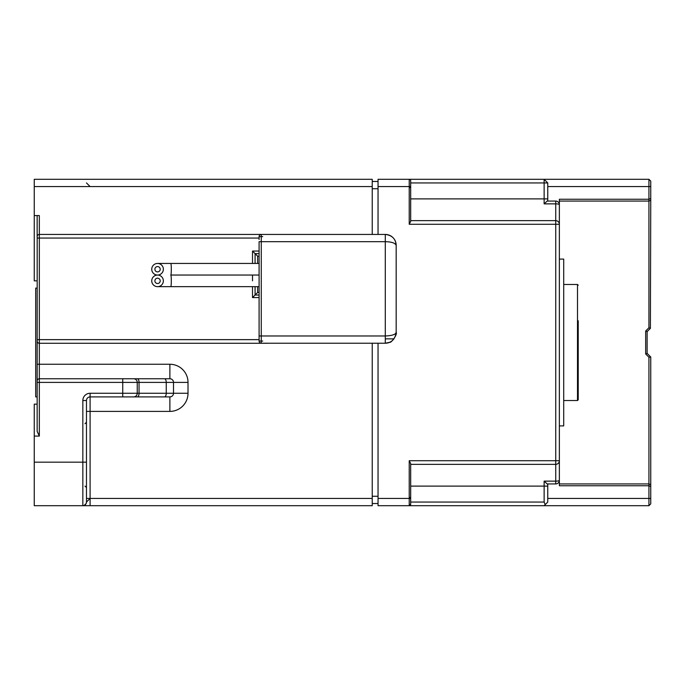 <?xml version="1.0" encoding="UTF-8"?>
<svg xmlns="http://www.w3.org/2000/svg" width="685" height="685" viewBox="0 0 685 685"><rect width="100%" height="100%" fill="white"/><g stroke="black" fill="none" stroke-linecap="round" stroke-linejoin="round"><path stroke-width="1.03" d="M37.187 236.231L37.153 431.353L39.328 436.08L34.25 436.08L34.25 505.693L372.238 505.693L372.238 343.228M37.153 236.608A2.175 2.175 -35.3 0 1 39.328 234.433A2.175 2.175 -35.3 0 0 37.153 236.608L37.153 215.569M37.153 393.267L37.153 339.64L39.328 339.64L39.328 343.271L38.677 343.168M372.238 234.433L372.238 179.307L34.25 179.307L34.25 215.569L39.328 215.569L39.328 234.433L38.677 234.535M259.093 238.055L39.328 238.055L39.328 234.433L267.792 234.433M271.423 343.228L267.21 343.228M378.043 234.433L378.043 179.307L409.228 179.307A1.447 1.447 0 0 1 410.675 180.763L410.675 182.938L544.13 182.938L544.13 179.307L409.228 179.307L409.228 186.56L378.043 186.56M378.043 343.228L378.043 505.693L409.228 505.693L410.675 504.237A1.447 1.447 0 0 1 409.228 505.693L409.228 460.722L410.675 463.625L410.675 504.237L410.675 498.44L378.043 498.44M34.25 215.569L34.25 280.85L37.153 280.85M64.664 505.693L372.238 505.693M57.463 505.693L63.851 505.693M372.238 179.307L82.842 179.307M90.095 186.56L86.473 182.938M37.153 404.15L34.25 404.15L34.25 436.08M37.153 380.937A2.175 2.175 59.8 0 1 39.328 378.762L169.88 378.762L122.735 378.762L122.735 382.393L39.328 382.393L39.328 436.08M38.069 342.868L37.589 342.397M37.512 342.294L37.273 341.798M37.23 341.669L37.153 341.087A2.175 2.175 -128.2 0 0 39.328 343.271L39.328 364.257L169.88 364.257A18.135 18.135 0 0 1 188.015 382.393L188.015 393.267A18.135 18.135 0 0 1 169.88 411.402L169.88 396.898L90.095 396.898A3.631 3.631 0 0 0 86.473 400.519L86.473 487.557L85.017 486.11M267.792 343.271L39.328 343.271A2.175 2.175 -128.2 0 1 37.153 341.087M252.508 263.442L252.508 251.061L255.077 253.63L255.077 263.442M259.093 256.19L257.637 256.19L255.077 253.63L259.093 253.63M259.093 297.581L252.508 297.581L257.637 292.452L257.637 286.655M257.637 263.442L257.637 256.19M257.637 292.452L259.093 292.452M86.473 498.44L90.095 498.44L86.473 502.062L86.473 462.169L82.842 462.169L82.842 400.519L86.473 400.519A3.631 3.631 0 0 1 90.095 396.898L90.095 498.44L372.238 498.44M90.095 396.898L90.095 393.267L122.735 393.267L122.735 396.898L169.88 396.898A3.631 3.631 0 0 0 173.51 393.267L188.015 393.267M169.88 364.257L169.88 378.762A3.631 3.631 0 0 1 173.51 382.393L173.51 393.267A3.631 3.631 0 0 1 169.88 396.898M137.24 378.762A3.631 1.815 90 0 1 139.055 382.393L137.24 382.393A3.631 3.631 0 0 0 133.618 378.762A3.631 3.631 0 0 1 137.24 382.393L137.24 393.267A3.631 3.631 0 0 1 133.618 396.898A3.631 3.631 0 0 0 137.24 393.267L173.51 393.267M84.186 505.436L86.156 503.543L86.473 502.062A3.631 3.631 0 0 1 82.842 505.693L82.842 462.169L34.25 462.169M372.238 181.482L378.043 181.482M378.043 503.518L372.238 503.518M37.153 396.898L35.697 396.898L35.697 288.102L37.153 288.102M563.712 284.481L577.498 284.481L577.498 400.519L578.217 399.8L578.217 320.743M578.217 359L578.217 356.568M578.217 353.777L578.226 350.737M578.217 362.776L578.217 362.228M395.793 335.179A10.883 10.883 0 0 0 396.17 332.345L396.17 245.307A10.883 10.883 0 0 0 395.853 242.704M395.733 242.25A10.883 10.883 0 0 0 394.449 239.433M392.462 237.121A10.883 10.883 0 0 0 389.962 235.486M389.893 235.452A10.883 10.883 0 0 0 385.295 234.433L261.268 234.433A2.175 2.175 7 0 0 259.093 236.608L259.093 239.51M385.415 343.219L389.756 342.269C391.101 343.202 397.642 334.426 396.17 332.353C395.134 339.281 391.512 342.902 385.295 343.228A10.883 10.883 0 0 0 389.928 342.192M396.17 332.345C395.699 334.494 392.077 335.701 385.295 335.975L385.295 343.228L261.268 343.228A2.175 2.175 0 0 1 259.093 341.053L259.093 328.723M261.268 234.433A2.175 2.175 7 0 0 259.093 236.608A2.175 2.175 0 0 1 261.268 234.433L261.268 241.685L385.295 241.685L385.295 234.433C392.077 235.255 395.699 238.877 396.17 245.307C395.134 243.004 391.512 241.796 385.295 241.685L385.295 335.975L259.093 335.975L259.093 241.685L261.268 241.685L261.268 343.228A2.175 2.175 0 0 1 259.093 341.053L262.715 341.053M385.295 338.869L393.995 338.869M559.362 425.907L563.712 425.907L563.712 259.093L559.362 259.093M559.362 222.831L559.362 485.742L648.935 485.742L648.935 483.935L559.362 483.935L559.362 478.13M410.675 220.647L555.74 220.647A3.631 3.631 0 0 1 559.362 224.278L559.362 204.695A3.631 0.831 180 0 0 555.74 203.865L555.74 201.065L547.178 201.065L544.13 203.865L544.13 182.938L547.76 182.938L544.13 179.307M559.362 206.87L559.362 201.065L648.935 201.065L650.75 200.32L650.39 328.355L648.935 327.755L648.935 199.258L559.362 199.258L559.362 204.695A3.631 3.631 0 0 0 555.74 201.065A3.631 3.631 0 0 1 559.362 204.695M409.228 460.722L559.362 460.722L559.362 462.169M648.935 327.755L645.672 331.018L645.672 353.982L648.935 357.245L650.75 357.005L650.75 484.68L648.935 483.935L648.935 357.245M650.39 328.355L647.119 331.617L647.119 353.383L650.39 356.645M645.672 331.018L647.119 331.617M650.75 200.32L650.75 198.504L648.935 199.258L648.935 179.307L650.75 181.123L650.75 186.56L547.76 186.56M648.935 505.693L648.935 498.44L650.75 498.44L650.75 503.877L648.935 505.693L409.228 505.693A1.447 1.447 0 0 0 410.675 504.237L410.657 504.485M544.13 505.693L547.76 502.062L547.76 483.935L547.76 494.81M545.192 504.631L544.13 502.062L544.13 481.135L547.178 483.935L544.13 481.135L555.74 481.135L555.74 464.353L410.675 464.353M559.362 460.722A3.631 3.631 0 0 1 555.74 464.353A3.631 3.631 0 0 0 557.188 464.045M555.74 464.353L555.74 224.278L409.228 224.278L410.675 221.375L410.675 180.763M410.272 179.753L410.563 180.189M547.76 201.065L547.76 198.89L410.675 198.89M547.76 182.938L547.76 198.89M555.74 483.935L555.74 481.135A3.631 0.831 180 0 0 559.362 480.305A3.631 3.631 0 0 1 555.74 483.935L547.178 483.935M547.76 498.44L648.935 498.44L648.935 485.742L650.75 486.496L650.75 484.68M650.75 498.44L650.75 486.496M645.672 353.982L647.119 353.383M650.75 198.504L650.75 186.56M544.13 203.865L555.74 203.865L555.74 224.278L559.362 224.278M157.55 271.911A2.663 2.663 0 0 1 154.887 269.248A2.663 2.663 0 0 1 157.55 266.585A2.663 2.663 0 0 1 160.213 269.248A2.663 2.663 0 0 1 157.55 271.911M151.745 269.248A5.805 5.805 0 0 1 157.55 263.442A5.805 5.805 0 0 1 163.355 269.248A5.805 5.805 0 0 1 157.55 275.045A5.805 5.805 0 0 1 151.745 269.248M157.55 283.513A2.663 2.663 0 0 1 154.887 280.85A2.663 2.663 0 0 1 157.55 278.187A2.663 2.663 0 0 1 160.213 280.85A2.663 2.663 0 0 1 157.55 283.513M151.745 280.85A5.805 5.805 0 0 1 157.55 275.045A5.805 5.805 0 0 1 163.355 280.85A5.805 5.805 0 0 1 157.55 286.655A5.805 5.805 0 0 1 151.745 280.85M86.473 411.402L169.88 411.402M372.238 186.56L34.25 186.56M37.153 364.257L39.328 364.257L39.328 382.393L37.153 382.393M37.153 238.055L39.328 238.055L39.328 339.64L259.093 339.64M252.508 251.061L259.093 251.061M252.508 297.581L252.508 286.655M252.508 280.85L252.508 275.045M255.077 286.655L255.077 295.021L259.093 295.021M188.015 382.393L166.249 382.393A3.631 1.815 -90 0 0 164.443 378.762M90.095 393.267A7.252 7.252 0 0 0 82.842 400.519M137.24 393.267L122.735 393.267L122.735 382.393L137.24 382.393M169.88 378.762A3.631 3.631 0 0 1 173.51 382.393M164.443 396.898A3.631 1.815 -90 0 0 166.249 393.267L166.249 382.393L139.055 382.393L139.055 393.267A3.631 1.815 90 0 1 137.24 396.898M90.095 498.44L90.095 505.693M378.043 188.735L372.238 188.735M372.238 496.265L378.043 496.265M409.228 224.278L409.228 186.56L410.675 186.56L409.228 188.015M259.093 236.608L262.715 236.608M410.675 502.062L544.13 502.062M547.76 486.11L410.675 486.11M259.093 263.442L170.788 263.442A5.805 0.505 90 0 1 171.301 269.248A5.805 0.505 90 0 1 170.788 275.045A5.805 0.505 90 0 1 171.301 280.85A5.805 0.505 90 0 1 170.788 286.655L259.093 286.655M57.514 505.693L61.462 505.693M85.017 423.732L86.473 422.285M577.498 400.519L563.712 400.519M577.498 284.481L578.217 285.2M386.742 179.307L648.935 179.307M409.228 496.985L410.675 498.44M170.788 275.045L259.093 275.045L170.788 275.045M170.788 263.442L157.55 263.442M170.788 286.655L157.55 286.655"/></g></svg>
